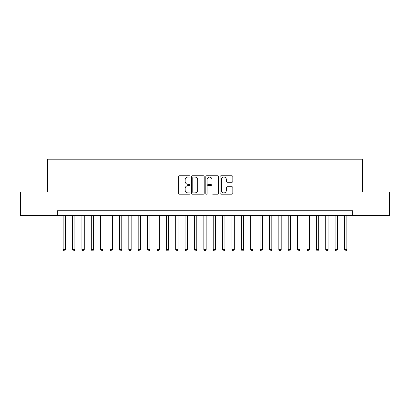 <?xml version="1.0" encoding="UTF-8"?>
<svg xmlns="http://www.w3.org/2000/svg" width="410" height="410" viewBox="0 0 410 410"><rect width="100%" height="100%" fill="white"/><g stroke="black" fill="none" stroke-linecap="round" stroke-linejoin="round"><path stroke-width="0.61" d="M189.999 176.418A0.646 0.646 0 0 0 189.353 175.777L179.575 175.777A0.922 0.922 0 0 0 178.652 176.695L178.652 193.264A0.922 0.922 0 0 0 179.575 194.186L189.353 194.186A0.646 0.646 0 0 0 189.999 193.54A0.646 0.646 0 0 0 189.353 192.895L188.087 192.895A2.947 2.947 0 0 1 185.141 189.948L185.141 188.569A2.947 2.947 0 0 1 188.087 185.622L189.353 185.622A0.646 0.646 0 0 0 189.999 184.982A0.646 0.646 0 0 0 189.353 184.336L188.087 184.336A2.947 2.947 0 0 1 185.141 181.389L185.141 180.01A2.947 2.947 0 0 1 188.087 177.064L189.353 177.064A0.646 0.646 0 0 0 189.999 176.418M231.901 182.265A0.922 0.922 0 0 0 232.818 181.343L232.818 176.695A0.922 0.922 0 0 0 231.901 175.777L221.041 175.777A0.922 0.922 0 0 0 220.119 176.695L220.119 193.264A0.922 0.922 0 0 0 221.041 194.186L231.901 194.186A0.922 0.922 0 0 0 232.818 193.264L232.818 187.647A0.922 0.922 0 0 0 231.901 186.729L227.253 186.729A0.922 0.922 0 0 0 226.33 187.647L226.33 190.435A2.46 2.46 0 0 1 223.87 192.895A2.46 2.46 0 0 1 221.405 190.435L221.405 179.524A2.46 2.46 0 0 1 223.87 177.064A2.46 2.46 0 0 1 226.33 179.524L226.33 181.343A0.922 0.922 0 0 0 227.253 182.265L231.901 182.265M57.308 215.455L20.5 215.455L20.5 192.013L47.457 192.013L47.457 159.193L362.542 159.193L362.542 192.013L389.5 192.013L389.5 215.455L352.692 215.455L352.692 210.766L57.308 210.766L57.308 215.455L352.692 215.455M204.195 176.695A0.922 0.922 0 0 0 203.273 175.777L192.413 175.777A0.922 0.922 0 0 0 191.49 176.695L191.49 193.264A0.922 0.922 0 0 0 192.413 194.186L203.273 194.186A0.922 0.922 0 0 0 204.195 193.264L204.195 176.695M206.727 175.777L217.587 175.777A0.922 0.922 0 0 1 218.509 176.695L218.509 193.264A0.922 0.922 0 0 1 217.587 194.186L212.939 194.186A0.922 0.922 0 0 1 212.016 193.264L212.016 186.545A0.922 0.922 0 0 0 211.099 185.622L208.013 185.622A0.922 0.922 0 0 0 207.096 186.545L207.096 193.54A0.646 0.646 0 0 1 206.45 194.186A0.646 0.646 0 0 1 205.805 193.54L205.805 176.695A0.922 0.922 0 0 1 206.727 175.777M193.428 177.064A0.646 0.646 0 0 0 192.782 177.709L192.782 192.249A0.646 0.646 0 0 0 193.428 192.895L194.76 192.895A2.947 2.947 0 0 0 197.707 189.948L197.707 180.01A2.947 2.947 0 0 0 194.76 177.064L193.428 177.064M212.016 179.57A2.46 2.46 0 0 0 209.556 177.11A2.46 2.46 0 0 0 207.096 179.57L207.096 183.413A0.922 0.922 0 0 0 208.013 184.336L211.099 184.336A0.922 0.922 0 0 0 212.016 183.413L212.016 179.57M63.166 215.455L63.166 249.587L65.513 249.587L65.513 215.455M65.513 249.587L64.806 250.807L63.873 250.807L63.166 249.587M72.544 215.455L72.544 249.587L74.886 249.587L74.886 215.455M74.886 249.587L74.184 250.807L73.246 250.807L72.544 249.587M81.923 215.455L81.923 249.587L84.265 249.587L84.265 215.455M84.265 249.587L83.563 250.807L82.625 250.807L81.923 249.587M91.297 215.455L91.297 249.587L93.644 249.587L93.644 215.455M93.644 249.587L92.942 250.807L92.004 250.807L91.297 249.587M100.675 215.455L100.675 249.587L103.023 249.587L103.023 215.455M103.023 249.587L102.315 250.807L101.378 250.807L100.675 249.587M110.054 215.455L110.054 249.587L112.396 249.587L112.396 215.455M112.396 249.587L111.694 250.807L110.756 250.807L110.054 249.587M119.433 215.455L119.433 249.587L121.775 249.587L121.775 215.455M121.775 249.587L121.073 250.807L120.135 250.807L119.433 249.587M128.807 215.455L128.807 249.587L131.154 249.587L131.154 215.455M131.154 249.587L130.452 250.807L129.514 250.807L128.807 249.587M138.185 215.455L138.185 249.587L140.533 249.587L140.533 215.455M140.533 249.587L139.825 250.807L138.887 250.807L138.185 249.587M147.564 215.455L147.564 249.587L149.906 249.587L149.906 215.455M149.906 249.587L149.204 250.807L148.266 250.807L147.564 249.587M156.943 215.455L156.943 249.587L159.285 249.587L159.285 215.455M159.285 249.587L158.583 250.807L157.645 250.807L156.943 249.587M166.316 215.455L166.316 249.587L168.664 249.587L168.664 215.455M168.664 249.587L167.962 250.807L167.024 250.807L166.316 249.587M175.695 215.455L175.695 249.587L178.042 249.587L178.042 215.455M178.042 249.587L177.335 250.807L176.397 250.807L175.695 249.587M185.074 215.455L185.074 249.587L187.416 249.587L187.416 215.455M187.416 249.587L186.714 250.807L185.776 250.807L185.074 249.587M194.453 215.455L194.453 249.587L196.795 249.587L196.795 215.455M196.795 249.587L196.093 250.807L195.155 250.807L194.453 249.587M203.826 215.455L203.826 249.587L206.174 249.587L206.174 215.455M206.174 249.587L205.466 250.807L204.534 250.807L203.826 249.587M213.205 215.455L213.205 249.587L215.547 249.587L215.547 215.455M215.547 249.587L214.845 250.807L213.907 250.807L213.205 249.587M222.584 215.455L222.584 249.587L224.926 249.587L224.926 215.455M224.926 249.587L224.224 250.807L223.286 250.807L222.584 249.587M231.957 215.455L231.957 249.587L234.305 249.587L234.305 215.455M234.305 249.587L233.603 250.807L232.665 250.807L231.957 249.587M241.336 215.455L241.336 249.587L243.683 249.587L243.683 215.455M243.683 249.587L242.976 250.807L242.038 250.807L241.336 249.587M250.715 215.455L250.715 249.587L253.057 249.587L253.057 215.455M253.057 249.587L252.355 250.807L251.417 250.807L250.715 249.587M260.094 215.455L260.094 249.587L262.436 249.587L262.436 215.455M262.436 249.587L261.734 250.807L260.796 250.807L260.094 249.587M269.467 215.455L269.467 249.587L271.815 249.587L271.815 215.455M271.815 249.587L271.112 250.807L270.175 250.807L269.467 249.587M278.846 215.455L278.846 249.587L281.193 249.587L281.193 215.455M281.193 249.587L280.486 250.807L279.548 250.807L278.846 249.587M288.225 215.455L288.225 249.587L290.567 249.587L290.567 215.455M290.567 249.587L289.865 250.807L288.927 250.807L288.225 249.587M297.604 215.455L297.604 249.587L299.946 249.587L299.946 215.455M299.946 249.587L299.244 250.807L298.306 250.807L297.604 249.587M306.977 215.455L306.977 249.587L309.324 249.587L309.324 215.455M309.324 249.587L308.622 250.807L307.684 250.807L306.977 249.587M316.356 215.455L316.356 249.587L318.703 249.587L318.703 215.455M318.703 249.587L317.996 250.807L317.058 250.807L316.356 249.587M325.735 215.455L325.735 249.587L328.077 249.587L328.077 215.455M328.077 249.587L327.375 250.807L326.437 250.807L325.735 249.587M335.113 215.455L335.113 249.587L337.456 249.587L337.456 215.455M337.456 249.587L336.753 250.807L335.816 250.807L335.113 249.587M344.487 215.455L344.487 249.587L346.834 249.587L346.834 215.455M346.834 249.587L346.127 250.807L345.194 250.807L344.487 249.587"/></g></svg>
